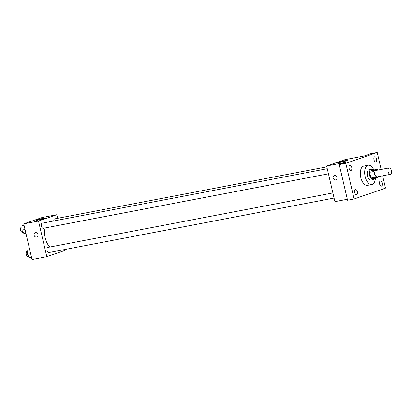 <?xml version="1.0" encoding="UTF-8"?>
<svg xmlns="http://www.w3.org/2000/svg" width="412" height="412" viewBox="0 0 412 412"><rect width="100%" height="100%" fill="white"/><g stroke="black" fill="none" stroke-linecap="round" stroke-linejoin="round"><path stroke-width="0.62" d="M391.4 170.563A3.275 1.715 -100.8 0 1 390.38 174.343A3.275 1.715 -100.8 0 1 388.078 171.449A3.275 1.715 -100.8 0 1 389.149 167.911A3.275 1.715 -100.8 0 1 391.4 170.563M390.38 174.343L377.232 176.856A3.275 1.715 -100.8 0 1 374.93 173.962A3.275 1.715 -100.8 0 1 376.007 170.424L389.149 167.911M376.043 177.963L371.66 178.803A4.903 2.57 -100.8 0 1 370.939 178.005L369.61 172.304A4.903 2.57 -100.8 0 1 369.883 171.165L372.814 170.151L377.196 169.311L374.266 170.326A4.903 2.57 -100.8 0 0 373.993 171.464L375.322 177.17A4.903 2.57 -100.8 0 0 376.043 177.963L378.973 176.954A4.903 2.57 -100.8 0 0 379.112 176.496M377.196 169.311A4.903 2.57 -100.8 0 1 377.886 170.063M373.112 170.094A5.238 2.745 79.2 0 0 371.253 169.332A5.238 2.745 79.2 0 0 369.538 174.992A5.238 2.745 79.2 0 0 373.221 179.622A5.238 2.745 79.2 0 0 373.421 179.57A5.238 2.745 79.2 0 0 374.668 178.226M371.233 179.987A5.238 2.745 -100.8 0 1 371.032 180.039A5.238 2.745 -100.8 0 1 367.349 175.409A5.238 2.745 -100.8 0 1 369.064 169.749L371.253 169.332M369.883 171.165L374.266 170.326M370.939 178.005L375.322 177.17M369.61 172.304L373.993 171.464M375.409 178.087A9.826 5.15 -100.8 0 1 371.892 184.545A9.826 5.15 -100.8 0 1 364.986 175.862A9.826 5.15 -100.8 0 1 368.204 165.243A9.826 5.15 -100.8 0 1 373.859 169.95M371.892 184.545L367.509 185.379A9.826 5.15 -100.8 0 1 360.603 176.697A9.826 5.15 -100.8 0 1 363.822 166.082L368.204 165.243M349.824 165.361A2.621 1.375 -100.8 0 1 349.927 165.336A2.621 1.375 -100.8 0 1 351.766 167.648A2.621 1.375 -100.8 0 1 350.911 170.48A2.621 1.375 -100.8 0 1 349.088 168.261A2.621 1.375 -100.8 0 1 349.824 165.361M374.678 156.771A2.621 1.375 -100.8 0 1 374.781 156.745A2.621 1.375 -100.8 0 1 376.619 159.058A2.621 1.375 -100.8 0 1 375.765 161.89A2.621 1.375 -100.8 0 1 373.942 159.671A2.621 1.375 -100.8 0 1 374.678 156.771M380.317 181.012A2.621 1.375 -100.8 0 1 380.42 180.981A2.621 1.375 -100.8 0 1 382.259 183.299A2.621 1.375 -100.8 0 1 381.404 186.131A2.621 1.375 -100.8 0 1 379.581 183.912A2.621 1.375 -100.8 0 1 380.317 181.012M355.463 189.602A2.621 1.375 -100.8 0 1 355.566 189.572A2.621 1.375 -100.8 0 1 357.405 191.889A2.621 1.375 -100.8 0 1 356.55 194.722A2.621 1.375 -100.8 0 1 354.727 192.502A2.621 1.375 -100.8 0 1 355.463 189.602M381.162 169.435L377.212 152.481L345.817 163.332L354.114 198.981L385.508 188.13L382.645 175.821M377.212 152.481L370.64 153.738L364.1 155.999L344.932 159.665L326.618 165.995L345.786 162.328L339.246 164.589L347.543 200.237L354.114 198.981M326.618 165.995L334.91 201.638L347.316 199.269M339.246 164.589L345.817 163.332M344.916 160.685A5.15 0.335 166.9 0 1 347.362 160.402A5.15 0.335 166.9 0 1 342.423 161.895A5.15 0.335 166.9 0 1 337.33 162.74A5.15 0.335 166.9 0 1 339.838 161.859A5.15 0.335 166.9 0 1 344.916 160.685M336.975 177.309A2.292 1.947 70.9 0 1 335.806 179.843A2.292 1.947 70.9 0 1 333.215 178.314A2.292 1.947 70.9 0 1 334.307 175.512A2.292 1.947 70.9 0 1 336.975 177.309M335.806 179.843A2.292 1.947 70.9 0 1 333.215 178.314A2.292 1.947 70.9 0 1 334.307 175.512M49.934 247.015A13.153 6.896 -100.8 0 1 45.145 227.949M326.819 166.865L54.724 218.86A2.621 1.375 79.2 0 0 53.781 220.961M334.075 198.054L48.894 252.546A2.621 1.375 -100.8 0 1 47.056 250.233A2.621 1.375 -100.8 0 1 47.91 247.401L332.891 192.95M328.436 173.818L43.255 228.31A2.621 1.375 -100.8 0 1 41.416 225.992A2.621 1.375 -100.8 0 1 42.271 223.16L327.246 168.709M57.654 218.298L56.82 214.714L38.507 221.043L46.803 256.691L65.117 250.362L64.911 249.487M56.82 214.714L42.029 217.541L23.716 223.87L32.012 259.519L46.803 256.691M23.716 223.87L38.507 221.043M43.662 218.247A5.15 0.335 166.9 0 1 46.108 217.969A5.15 0.335 166.9 0 1 41.164 219.457A5.15 0.335 166.9 0 1 36.071 220.302A5.15 0.335 166.9 0 1 38.579 219.421A5.15 0.335 166.9 0 1 43.662 218.247M37.909 234.454A2.292 1.947 70.9 0 1 36.74 236.988A2.292 1.947 70.9 0 1 34.15 235.458A2.292 1.947 70.9 0 1 35.241 232.656A2.292 1.947 70.9 0 1 37.909 234.454M36.74 236.988A2.292 1.947 70.9 0 1 34.155 235.458A2.292 1.947 70.9 0 1 35.241 232.656M24.03 225.204L22.119 225.864L21.872 230.076L23.896 233.506L25.874 233.125M21.872 230.076L25.024 229.474M22.119 225.864L24.092 225.488M23.103 232.157L22.439 232.286A2.621 1.375 -100.8 0 1 20.6 229.968A2.621 1.375 -100.8 0 1 21.46 227.141L22.052 227.027M29.669 249.445L27.759 250.105L27.516 254.317L29.535 257.742L31.513 257.366M27.516 254.317L30.663 253.715M27.759 250.105L29.736 249.729M28.742 256.398L28.083 256.527A2.621 1.375 -100.8 0 1 26.239 254.209A2.621 1.375 -100.8 0 1 27.099 251.377L27.692 251.263M371.032 180.039L373.221 179.622"/></g></svg>
